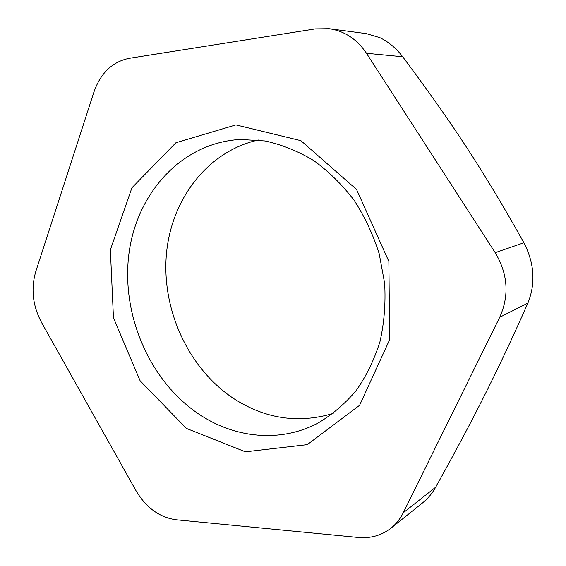 <?xml version="1.0" encoding="UTF-8"?>
<svg xmlns="http://www.w3.org/2000/svg" width="566" height="566" viewBox="0 0 566 566"><rect width="100%" height="100%" fill="white"/><g stroke="black" fill="none" stroke-linecap="round" stroke-linejoin="round"><path stroke-width="0.85" d="M422.816 502.679C427.882 498.604 432.176 493.439 435.7 487.185L403.233 512.803C400.176 518.937 396.101 524.045 391.007 528.142C381.562 535.457 370.652 538.563 358.278 537.467L176.111 519.772C159.478 517.43 146.092 507.709 135.953 490.602L41.502 322.401C32.687 305.718 30.776 288.78 35.771 271.581L93.935 92.025C100.599 73.071 112.33 61.843 129.112 58.34L315.312 28.894L329.193 28.71C344.553 31.003 356.983 39.196 366.485 53.289L402.702 56.77C396.066 48.117 388.418 41.735 379.765 37.618L366.266 33.62L329.193 28.71M403.233 512.803L499.7 317.293L527.915 303.072C535.754 283.361 534.41 263.254 523.897 242.75C484.001 171.434 452.184 122.914 402.702 56.77M523.897 242.75L495.215 252.669C507.935 274.05 509.435 295.586 499.7 317.293M495.215 252.669L366.485 53.289M186.37 428.391L245.411 451.824L307.296 444.643L359.58 405.313L389.663 339.65L388.87 261.478L356.545 189.454L300.921 140.672L235.916 124.902L175.906 142.752L131.92 187.77L110.363 249.847L113.455 317.823L140.106 380.741L186.37 428.391M435.7 487.185C473.282 419.533 497.641 371.395 527.915 303.072M198.425 413.817C149.254 380.522 121.039 314.349 128.956 253.575C136.739 192.9 181.884 142.611 240.437 139.441L265.178 140.976C281.84 144.655 297.971 151.164 313.578 160.489C328.584 171.349 342.041 184.537 353.962 200.053C364.723 216.658 373.15 234.6 379.234 253.879L384.654 283.432C385.771 303.411 384.222 322.783 380.005 341.546C374.331 359.601 366.414 375.909 356.247 390.483C344.991 403.791 332.263 414.652 318.057 423.043C280.248 443.136 234.289 438.204 198.425 413.817M258.358 140.007C206.944 151.405 170.578 200.336 166.291 255.634C162.018 311.024 188.959 369.025 233.871 398.676C265.334 418.89 298.445 423.8 333.197 413.428M422.823 502.693L391.007 528.142"/></g></svg>
